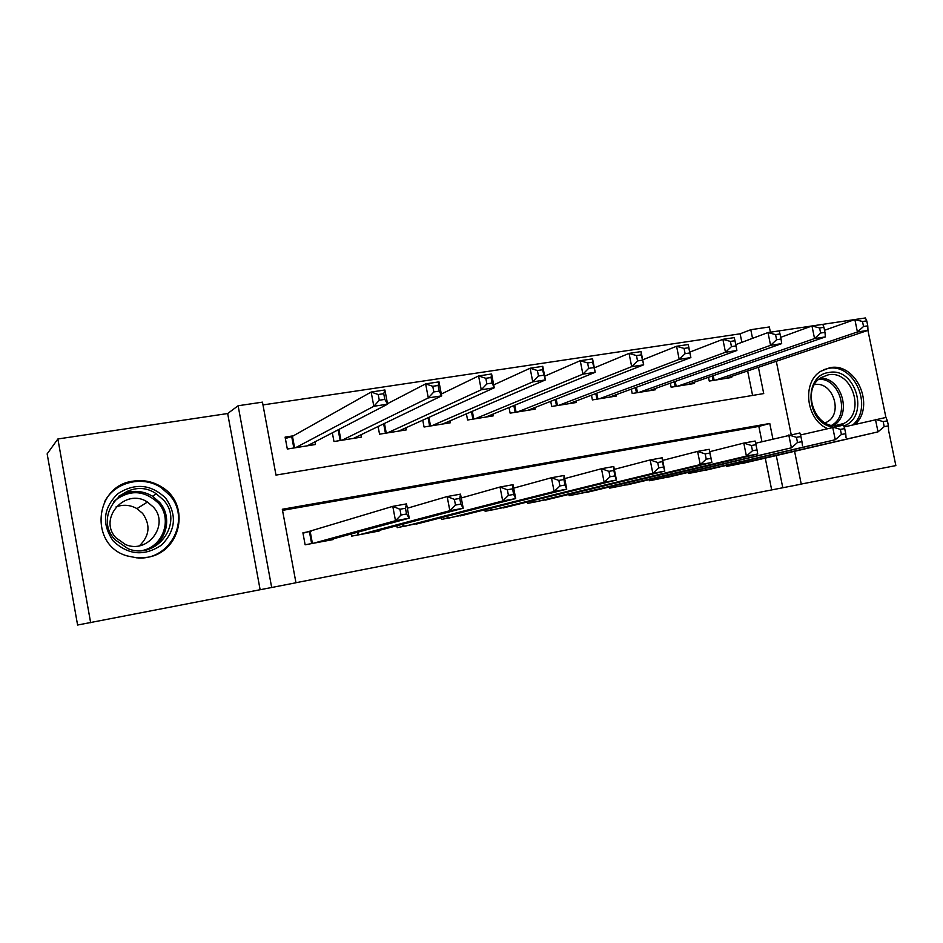 <?xml version="1.0" encoding="UTF-8"?>
<svg xmlns="http://www.w3.org/2000/svg" width="943" height="943" viewBox="0 0 943 943"><rect width="100%" height="100%" fill="white"/><g stroke="black" fill="none" stroke-linecap="round" stroke-linejoin="round"><path stroke-width="1.41" d="M147.143 557.337C180.95 552.586 190.993 504.788 162.302 487.39C153.52 481.673 143.878 479.586 133.376 481.119C94.288 485.386 88.89 545.113 127.034 555.887L137.006 557.891L147.143 557.337M855.136 424.279C875.682 406.044 856.02 361.994 829.805 367.723L820.693 371.306C801.868 382.375 805.911 419.116 827.094 428.428M772.906 438.931L769.771 423.478L282.322 509.267L295.961 582.762L271.678 587.501L238.119 405.749L262.46 402.142L275.993 475.095L763.724 393.573L758.408 367.322M260.115 589.646L227.664 413.529L57.877 438.978L47.15 453.866L77.597 625.032L271.678 587.501M801.244 484.054L895.85 465.594L888.483 429.937M794.619 451.473L801.255 484.148L782.796 487.755L776.301 455.681M295.949 582.715L782.796 487.755M57.877 438.978L90.646 622.722M885.913 417.454L867.925 330.38M865.368 317.968L770.384 332.195M293.344 435.807L285.104 437.116L287.32 449.033L315.445 444.507L314.95 441.843M726.193 465.488L726.393 466.431L748.777 461.987M688.142 472.502L688.343 473.516L711.211 468.954M649.255 479.645L649.479 480.741L672.842 476.074M609.52 486.953L609.744 488.132L633.625 483.346M568.888 494.403L569.136 495.688L593.536 490.773M527.337 502.006L527.609 503.409L552.563 498.364M484.843 509.762L485.138 511.306L510.658 506.12M441.371 517.672L441.689 519.393L467.787 514.041M396.873 525.734L397.239 527.656L423.937 522.151M351.315 533.938L351.727 536.119L379.157 531.027L379.051 530.438M771.68 489.877L765.28 458.204M761.932 441.666L758.844 426.413L282.535 510.375M311.131 531.286L302.903 532.783L305.131 544.795L333.221 539.561L333.091 538.901M741.858 342.333L740.125 333.81L262.979 404.924M752.585 395.435L747.634 370.953M731.52 376.387L731.733 377.459L709.254 381.078L708.499 377.318M693.871 382.375L694.107 383.518L671.133 387.219L670.332 383.176M655.42 388.481L655.656 389.718L632.199 393.49L631.327 389.141M616.121 394.704L616.38 396.036L592.393 399.903L591.473 395.188M575.949 401.07L576.232 402.508L551.714 406.457L550.712 401.329M534.881 407.553L535.188 409.121L510.128 413.152L509.031 407.553M492.894 414.166L493.224 415.875L467.587 420L466.396 413.836M449.941 420.908L450.294 422.794L424.067 427.014L422.759 420.165M405.985 427.768L406.386 429.867L379.546 434.181L378.096 426.507M361.004 434.758L361.44 437.104L333.975 441.524L332.337 432.825M227.664 413.529L238.119 405.749M740.125 333.81L750.781 329.708L769.323 326.962L770.396 332.207M776.301 361.287L791.177 434.534M752.538 338.337L750.781 329.708M758.844 426.413L769.771 423.478M310.612 533.762L309.846 533.986M725.202 378.508L867.973 330.368L857.423 331.983L854.853 319.547L824.536 330.262M862.515 321.504L854.853 319.547L865.415 317.968L866.747 320.868L862.515 321.504L863.54 326.49L867.772 325.842L866.747 320.868M863.54 326.49L857.423 331.983L715.843 380.017M867.772 325.842L867.973 330.368M732.959 465.217L878.016 431.87L742.306 463.473M844.115 426.967L885.96 417.443L887.398 420.849L883.178 421.615L884.216 426.637L888.436 425.871L887.398 420.849M884.216 426.637L878.016 431.87L875.434 419.34L883.178 421.615M888.53 429.925L888.436 425.871M832.893 427.014C806.218 423.937 802.764 375.22 828.885 372.509C856.032 366.65 870.106 417.148 843.749 425.953M838.504 425.246L843.596 423.537C866.181 413.529 852.26 369.597 828.178 374.866L821.129 377.589C800.359 389.306 815.495 430.81 838.504 425.246M814.481 384.638C833.082 380.76 843.737 414.425 826.398 422.299L825.149 422.877M852.92 424.821C873.678 406.928 854.24 362.749 828.06 368.477L823.404 369.75M165.697 498.175C177.166 514.819 175.811 530.426 161.618 545.007C144.538 556.488 128.437 555.203 113.301 541.141C101.608 524.178 103.058 508.407 117.651 493.826C134.955 482.675 150.974 484.124 165.697 498.175M114.963 539.691L128.048 548.696C157.045 560.731 184.474 522.222 163.41 499.967L156.326 493.837C128.201 473.905 91.011 514.324 114.963 539.691M116.048 506.886C123.321 504.281 130.287 504.87 136.947 508.631L142.641 513.428C150.703 525.003 149.642 535.789 139.47 545.761M153.367 507.075C169.881 524.485 147.91 554.449 125.502 544.535L115.918 537.781C97.659 518.473 125.549 487.342 147.426 502.053L153.367 507.075M138.126 557.95C170.883 560.225 191.323 518.367 169.516 495.051L161.536 487.955C143.218 474.977 114.468 481.826 104.425 502.077M138.385 492.729L128.024 490.843M161.63 538.536L162.939 533.608M687.435 384.591L825.373 336.91L814.552 338.572L811.97 325.972L780.71 337.311M819.597 327.975L811.97 325.972L822.791 324.357L823.934 327.315L819.597 327.975L820.622 333.032L824.972 332.372L823.934 327.315M820.622 333.032L814.552 338.572L677.864 386.135M824.972 332.372L825.373 336.91M648.843 390.815L781.676 343.617L770.584 345.327L767.991 332.561L735.764 344.608M775.57 334.612L767.991 332.561L779.095 330.899L780.026 333.94L775.57 334.612L776.608 339.728L781.063 339.056L780.026 333.94M776.608 339.728L770.584 345.327L639.071 392.382M781.063 339.056L781.676 343.617M609.414 397.156L736.872 350.501L725.485 352.258L722.88 339.327L689.781 352.093M730.412 341.425L722.88 339.327L734.267 337.618L734.974 340.729L730.412 341.425L731.462 346.611L736.023 345.916L734.974 340.729M731.462 346.611L725.485 352.258L599.43 398.771M736.023 345.916L736.872 350.501M569.112 403.651L690.877 357.574L679.196 359.366L676.579 346.27L642.69 359.825M684.064 348.415L676.579 346.27L688.26 344.513L690.877 357.574L688.755 347.708L684.064 348.415L685.113 353.672L689.805 352.953M685.113 353.672L679.196 359.366L558.904 405.301M688.755 347.708L688.26 344.513M695.062 472.266L835.25 439.744L704.61 470.486M800.454 434.982L843.455 425.116L844.692 428.594L840.366 429.383L841.415 434.464L845.741 433.674L844.692 428.594M841.415 434.464L835.25 439.744L832.657 427.061L840.366 429.383M846.048 437.752L845.741 433.674M656.34 479.468L791.401 447.819L666.1 477.653M755.638 443.234L799.864 432.967L800.902 436.538L796.458 437.34L797.507 442.503L801.951 441.689L800.902 436.538M797.507 442.503L791.401 447.819L788.784 434.971L796.458 437.34M802.469 445.78L801.951 441.689M616.769 486.824L746.408 456.094L757.759 454.007L626.741 484.973M709.737 451.697L743.779 443.08L755.143 441.029L755.968 444.683L751.406 445.509L752.467 450.742L757.017 449.905L755.968 444.683M752.467 450.742L746.408 456.094L743.779 443.08L751.406 445.509M757.759 454.007L757.017 449.905M662.67 460.396L697.596 451.402L709.254 449.304L711.894 462.459L586.511 492.458M710.904 458.333L711.894 462.459L700.236 464.604L697.596 451.402L705.175 453.901L706.236 459.194L710.904 458.333L709.855 453.053L705.175 453.901M576.314 494.344L700.236 464.604L706.236 459.194M709.254 449.304L709.855 453.053M527.915 410.288L643.68 364.823L631.68 366.662L629.052 353.389L594.338 367.841M636.478 355.582L629.052 353.389L641.051 351.586L643.68 364.823L641.287 354.863L636.478 355.582L637.539 360.91L642.348 360.179M637.539 360.91L631.68 366.662L517.471 411.973M641.287 354.863L641.051 351.586M614.329 469.355L650.175 459.948L662.151 457.791L664.791 471.123L545.372 500.108M663.566 466.997L664.791 471.123L652.827 473.327L650.175 459.948L657.695 462.506L658.768 467.881L663.566 466.997L662.505 461.634L657.695 462.506M534.952 502.041L652.827 473.327L658.768 467.881M662.151 457.791L662.505 461.634M485.786 417.077L595.21 372.273L582.892 374.159L580.24 360.697L544.7 376.186M587.607 362.949L580.24 360.697L592.569 358.859L595.21 372.273L592.558 362.206L587.607 362.949L588.668 368.359L593.619 367.605M588.668 368.359L582.892 374.159L475.095 418.798M592.558 362.206L592.569 358.859M564.692 478.596L601.481 468.73L613.775 466.514L616.439 480.034L503.314 507.923M614.942 475.897L616.439 480.034L604.145 482.297L601.481 468.73L608.942 471.359L610.003 476.793L614.942 475.897L613.869 470.463L608.942 471.359M492.647 509.915L604.145 482.297L610.003 476.793M613.775 466.514L613.869 470.463M442.68 424.02L545.419 379.923L532.771 381.868L530.107 368.218L493.708 384.897M537.404 370.516L530.107 368.218L542.767 366.32L545.419 379.923L542.484 369.75L537.404 370.516L538.477 375.998L543.557 375.22M538.477 375.998L532.771 381.868L431.753 425.776M542.484 369.75L542.767 366.32M513.676 488.132L551.443 477.747L564.079 475.472L566.755 489.181L460.278 515.927M564.987 485.032L566.755 489.181L554.119 491.503L551.443 477.747L558.845 480.435L559.918 485.951L564.987 485.032L563.914 479.515L558.845 480.435M449.375 517.966L554.119 491.503L559.918 485.951M564.079 475.472L563.914 479.515M398.594 431.116L494.273 387.773L481.26 389.777L478.584 375.939L441.336 394.033M485.81 378.296L478.584 375.939L491.598 373.982L494.273 387.773L492.105 383.058L491.032 377.518L485.81 378.296L486.883 383.86L492.105 383.058M486.883 383.86L481.26 389.777L387.408 432.92M491.032 377.518L491.598 373.982M461.245 497.987L500.026 487.024L513.016 484.678L515.703 498.576L416.252 524.119M513.64 494.427L515.703 498.576L502.713 500.969L500.026 487.024L507.346 489.782L508.43 495.37L513.64 494.427L512.556 488.828L507.346 489.782M405.089 526.194L502.713 500.969L508.43 495.37M513.016 484.678L512.556 488.828M353.472 438.389L441.678 395.86L428.299 397.911L425.623 383.872L387.514 403.675M432.766 386.3L425.623 383.872L439.002 381.868L441.678 395.86L439.214 391.121L438.13 385.487L432.766 386.3L433.839 391.934L439.214 391.121M433.839 391.934L428.299 397.911L342.026 440.228M438.13 385.487L439.002 381.868M407.341 508.218L447.159 496.548L460.514 494.144L463.213 508.242L371.2 532.5M460.844 504.081L463.213 508.242L449.858 510.705L447.159 496.548L454.396 499.377L455.481 505.059L460.844 504.081L459.76 498.411L454.396 499.377M359.766 534.634L449.858 510.705L455.481 505.059M460.514 494.144L459.76 498.411M307.277 445.827L387.608 404.17L373.841 406.28L371.153 392.04L292.46 436.314L285.364 438.542M378.202 394.528L371.153 392.04L384.909 389.978L387.608 404.17L384.815 399.396L383.73 393.691L378.202 394.528L379.286 400.245L384.815 399.396M379.286 400.245L373.841 406.28L295.56 447.713M383.73 393.691L384.909 389.978M302.986 533.243L392.783 506.356L406.516 503.88L409.238 518.178L325.064 541.082M406.539 514.006L409.238 518.178L395.494 520.713L392.783 506.356L399.938 509.255L401.023 515.019L406.539 514.006L405.455 508.253L399.938 509.255M313.359 543.262L395.494 520.713L401.023 515.019M406.516 503.88L405.455 508.253M713.203 375.691L714.134 380.3M712.177 376.045L713.073 380.465M730.2 465.724L729.976 464.616M731.261 465.524L731.025 464.369M820.363 378.108C841.958 377.613 852.366 414.849 833.588 425.482M831.761 425.246C850.503 415.203 840.178 378.261 818.925 379.239M118.488 496.36C129.875 489.782 141.226 489.735 152.554 496.23L159.544 502.277C172.204 516.257 167.335 540.492 150.031 548.767M142.735 550.453C163.658 545.962 172.593 518.52 158.412 503.126C143.914 489.7 128.92 489.252 113.408 501.782M675.223 381.444L676.225 386.406M674.221 381.797L675.176 386.571M636.419 387.278L637.492 392.642M635.441 387.632L636.466 392.807M596.766 393.196L597.909 399.019M595.811 393.549L596.907 399.172M556.205 399.172L557.454 405.525M555.286 399.537L556.488 405.69M692.374 472.761L692.138 471.559M693.423 472.573L693.176 471.323M653.735 479.952L653.487 478.655M654.76 479.763L654.489 478.407M614.258 487.295L613.976 485.881M615.249 487.107L614.966 485.645M573.898 494.804L573.592 493.26M574.865 494.615L574.558 493.024M514.737 405.219L516.092 412.197M513.841 405.584L515.149 412.339M532.63 502.478L532.3 500.78M533.573 502.301L533.231 500.544M472.313 411.301L473.799 418.998M471.441 411.667L472.891 419.152M490.431 510.328L490.077 508.442M491.35 510.151L490.973 508.218M428.9 417.384L430.538 425.977M428.063 417.773L429.654 426.118M447.277 518.355L446.876 516.257M448.149 518.19L447.736 516.033M384.449 423.454L386.276 433.096M383.648 423.831L385.428 433.238M403.109 526.571L402.661 524.202M403.958 526.406L403.498 523.99M338.914 429.419L340.977 440.393L338.891 429.43M338.148 429.808L340.164 440.522M357.904 534.976L357.397 532.288M358.175 532.076L358.694 534.822L358.199 532.064M292.46 436.314L294.605 447.866M291.705 436.597L293.827 447.984M311.638 543.581L309.434 531.758M312.416 543.439L310.2 531.569M826.398 422.299L824.83 422.7M835.486 425.541L843.596 423.537M156.326 493.837L152.554 496.23L159.52 502.301C172.109 516.304 167.147 540.645 149.796 548.85M147.426 502.053L136.947 508.631M292.401 436.338L294.546 447.878M312.345 543.451L310.141 531.581"/></g></svg>
